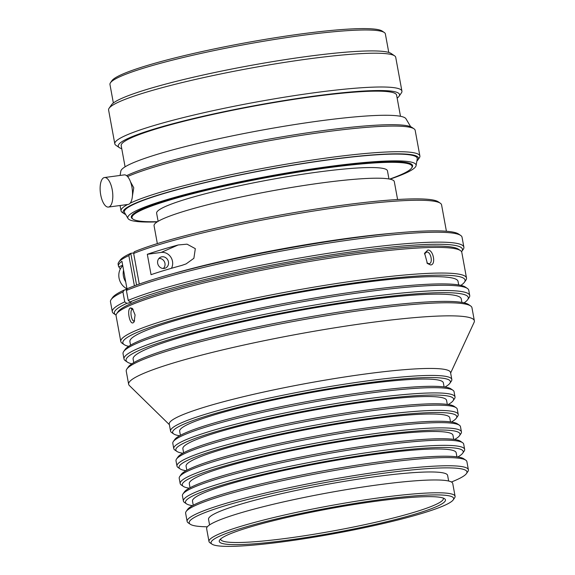 <?xml version="1.0" encoding="UTF-8"?>
<svg xmlns="http://www.w3.org/2000/svg" width="575" height="575" viewBox="0 0 575 575"><rect width="100%" height="100%" fill="white"/><g stroke="black" fill="none" stroke-linecap="round" stroke-linejoin="round"><path stroke-width="0.86" d="M108.452 207.065L128.153 204.42A14.892 6.088 -97.6 0 0 131.934 187.127A14.892 6.088 -97.6 0 0 124.186 174.893L104.485 177.538A14.892 6.088 -97.6 0 0 100.704 194.832A14.892 6.088 -97.6 0 0 108.452 207.065A14.892 6.088 -97.6 0 0 112.233 189.772A14.892 6.088 -97.6 0 0 104.485 177.538M130.482 181.779L133.759 187.759L132.408 196.111M157.342 243.613L154.064 225.738A122.13 13.009 -10.4 0 1 321.454 182.958A122.13 13.009 -10.4 0 1 394.306 181.643L397.591 199.525M158.118 221.325L156.63 213.224A117.343 12.499 -10.4 0 1 317.465 172.119A117.343 12.499 -10.4 0 1 387.464 170.854L388.952 178.962M157.528 221.691A142.384 15.166 -10.4 0 1 133.098 219.19A142.384 15.166 -10.4 0 1 187.651 195.04A142.384 15.166 -10.4 0 1 327.153 167.871A142.384 15.166 -10.4 0 1 411.578 168.08A142.384 15.166 -10.4 0 1 389.634 179.091M133.098 219.19L132.415 218.723A142.981 15.23 -10.4 0 1 187.191 194.472A142.981 15.23 -10.4 0 1 327.276 167.181A142.981 15.23 -10.4 0 1 412.059 167.397L411.578 168.08M157.234 221.878A146.553 15.611 -10.4 0 1 128.009 218.493A146.553 15.611 -10.4 0 1 328.663 166.577A146.553 15.611 -10.4 0 1 416.084 165.622A146.553 15.611 -10.4 0 1 389.972 179.163M128.009 218.493L124.559 212.628A148.896 15.863 -10.4 0 1 328.411 159.886A148.896 15.863 -10.4 0 1 417.234 158.916L416.084 165.622M125.666 214.504A150.132 15.992 -10.4 0 1 124.279 213.792A150.132 15.992 -10.4 0 1 181.793 188.327A150.132 15.992 -10.4 0 1 328.886 159.678A150.132 15.992 -10.4 0 1 417.91 159.9A150.132 15.992 -10.4 0 1 416.868 161.058M124.279 213.792L122.216 212.383A151.915 16.186 -10.4 0 1 121.045 210.838A151.915 16.186 -10.4 0 1 127.614 204.492M130.13 203.212A151.915 16.186 -10.4 0 1 329.259 157.629A151.915 16.186 -10.4 0 1 419.887 155.99A151.915 16.186 -10.4 0 1 419.34 157.852L417.91 159.9M127.571 176.583A151.915 16.186 -10.4 0 1 324.552 131.991A151.915 16.186 -10.4 0 1 414.007 128.807A151.915 16.186 -10.4 0 1 415.179 130.353L419.887 155.99M126.601 175.67A150.132 15.992 -10.4 0 1 323.545 130.547A150.132 15.992 -10.4 0 1 411.944 127.398L414.007 128.807M120.089 175.447L120.829 171.12A145.065 15.453 -10.4 0 1 319.657 120.923A145.065 15.453 -10.4 0 1 405.979 118.788L410.665 126.73M125.084 166.836L121.196 145.647A139.998 14.914 -10.4 0 1 313.08 96.607A139.998 14.914 -10.4 0 1 396.599 95.105L400.488 116.294M121.749 148.688A142.981 15.23 -10.4 0 1 119.37 147.646A142.981 15.23 -10.4 0 1 174.146 123.388A142.981 15.23 -10.4 0 1 314.23 96.104A142.981 15.23 -10.4 0 1 399.014 96.32A142.981 15.23 -10.4 0 1 397.152 98.145M119.37 147.646L115.927 145.295A145.957 15.547 -10.4 0 1 114.799 143.808A145.957 15.547 -10.4 0 1 314.848 92.683A145.957 15.547 -10.4 0 1 401.918 91.116A145.957 15.547 -10.4 0 1 401.393 92.906L399.014 96.32M114.799 143.808L108.596 110.019A145.957 15.547 -10.4 0 1 109.121 108.229A145.957 15.547 -10.4 0 1 308.646 58.894A145.957 15.547 -10.4 0 1 394.594 55.833A145.957 15.547 -10.4 0 1 395.722 57.32L401.918 91.116M109.121 108.229L111.507 104.815A142.981 15.23 -10.4 0 1 306.957 56.487A142.981 15.23 -10.4 0 1 391.151 53.489L394.594 55.833M113.361 102.99L109.962 84.475A139.998 14.914 -10.4 0 1 110.472 82.757A139.998 14.914 -10.4 0 1 301.853 35.434A139.998 14.914 -10.4 0 1 384.287 32.502A139.998 14.914 -10.4 0 1 385.365 33.925L388.765 52.44M110.472 82.757L111.902 80.708A138.216 14.727 -10.4 0 1 300.84 33.99A138.216 14.727 -10.4 0 1 382.224 31.093L384.287 32.502M356.888 251.146A176.935 18.846 169.6 0 0 130 301.968L128.225 300.373A178.724 19.04 -10.4 0 1 357.255 249.09A178.724 19.04 -10.4 0 1 463.874 247.171A178.724 19.04 -10.4 0 1 463.234 249.363L461.804 251.412A176.935 18.846 169.6 0 0 356.888 251.146M111.126 299.597L112.556 297.548A176.935 18.846 -10.4 0 1 124.387 289.958L122.942 291.985A178.724 19.04 169.6 0 0 111.126 299.597A178.724 19.04 169.6 0 0 110.479 301.789L112.298 311.693A178.724 19.04 -10.4 0 1 124.761 301.889L122.942 291.985M126.407 290.468L127.542 288.571A176.935 18.846 -10.4 0 1 354.43 237.741A176.935 18.846 -10.4 0 1 458.613 234.039L460.676 235.441A178.724 19.04 169.6 0 0 355.443 239.186A178.724 19.04 169.6 0 0 126.407 290.468L128.225 300.373M463.874 247.171L462.056 237.267A178.724 19.04 169.6 0 0 460.676 235.441M130 301.968A4.471 0.474 -10.4 0 1 131.157 302.076A4.471 0.474 -10.4 0 1 126.845 303.356A176.935 18.846 169.6 0 0 115.74 314.928A176.935 18.846 169.6 0 0 116.071 315.136M115.74 314.928L113.677 313.519A178.724 19.04 -10.4 0 1 112.298 311.693M127.104 289.354A4.471 0.474 -10.4 0 1 124.387 289.958M124.761 301.889L126.845 303.356M134.399 285.84L128.843 255.58A164.428 17.516 169.6 0 0 118.716 262.236L120.146 260.188A162.639 17.329 -10.4 0 1 130.762 253.323L133.846 252.914M118.716 262.236A164.428 17.516 169.6 0 0 118.127 264.256L118.45 266.002A164.428 17.516 169.6 0 0 118.86 266.893L120.304 269.043M128.843 255.58L130.762 253.323L136.584 285.035M133.666 253.467L134.219 251.807A162.639 17.329 -10.4 0 1 342.477 205.21A162.639 17.329 -10.4 0 1 438.243 201.803L440.306 203.212A164.428 17.516 169.6 0 0 343.491 206.655A164.428 17.516 169.6 0 0 133.666 253.467L139.279 284.064M446.416 231.251L441.578 204.887A164.428 17.516 169.6 0 0 440.306 203.212M172.414 273.851A164.428 17.516 -10.4 0 1 349.262 238.122A164.428 17.516 -10.4 0 1 394.242 233.141M164.134 268.446A5.958 5.398 66.3 0 0 165.456 268.072A5.958 5.398 66.3 0 0 168.274 261.158A5.958 5.398 66.3 0 0 161.999 256.788A5.958 5.398 66.3 0 0 160.677 257.162A5.958 5.398 66.3 0 0 157.859 264.076A5.958 5.398 66.3 0 0 164.134 268.446M178.164 244.979A164.428 17.516 169.6 0 0 147.315 254.287L151.053 274.678A164.428 17.516 -10.4 0 1 181.901 265.37L186.106 263.896L193.876 258.304L195.32 248.659L187.04 244.167L178.164 244.979L161.194 252.418A10.429 9.452 66.3 0 1 170.854 257.212A10.429 9.452 66.3 0 1 171.436 268.302M126.917 289.405A164.428 17.516 -10.4 0 1 127.075 289.283L121.943 261.316A164.428 17.516 169.6 0 0 118.45 266.002M126.112 288.341L126.112 289.599M147.315 254.287L161.194 252.418M163.271 268.482A5.657 5.132 66.3 0 0 164.73 262.48A5.657 5.132 66.3 0 0 159.893 258.477A5.657 5.132 66.3 0 0 158.894 258.491M125.709 281.829A14.001 12.686 -113.7 0 1 123.567 270.142M122.763 265.758A14.001 12.686 66.3 0 0 126.996 288.815M133.17 322.776C129.591 324.889 126.694 309.098 130.446 307.905L132.379 308.43L135.075 314.942L134.112 321.899L133.17 322.776M133.127 309.293L132.3 309.307C129.425 310.234 131.689 322.589 134.435 320.958L134.622 320.857M430.503 264.924L427.397 263.479L424.609 253.216L427.778 250.053C433.385 249.435 436.296 265.219 430.503 264.924M426.894 262.94L428.849 263.673C433.313 263.896 431.034 251.555 426.715 252.022L424.443 253.92M464.09 302.838A173.959 18.529 169.6 0 0 467.655 299.69A173.959 18.529 169.6 0 0 364.5 299.424A173.959 18.529 169.6 0 0 194.062 332.623A173.959 18.529 169.6 0 0 127.42 362.135A173.959 18.529 169.6 0 0 131.869 363.817M127.42 362.135L125.35 360.726A175.749 18.723 -10.4 0 1 123.999 358.937A175.749 18.723 -10.4 0 1 364.873 297.376A175.749 18.723 -10.4 0 1 469.717 295.485A175.749 18.723 -10.4 0 1 469.085 297.642L467.655 299.69M123.668 351.533L125.098 349.485A173.959 18.529 -10.4 0 1 362.897 290.684A173.959 18.529 -10.4 0 1 465.333 287.04L467.396 288.449A175.749 18.723 169.6 0 0 363.91 292.129A175.749 18.723 169.6 0 0 123.668 351.533A175.749 18.723 169.6 0 0 123.036 353.69L123.999 358.937M173.312 441.571L174.743 439.523A141.191 15.043 -10.4 0 1 367.756 391.798A141.191 15.043 -10.4 0 1 450.893 388.844L452.956 390.253A142.981 15.23 169.6 0 0 368.769 393.243A142.981 15.23 169.6 0 0 173.312 441.571A142.981 15.23 169.6 0 0 172.802 443.325L173.758 448.572A142.981 15.23 -10.4 0 1 369.732 398.489A142.981 15.23 -10.4 0 1 455.026 396.951A142.981 15.23 -10.4 0 1 454.509 398.705L453.078 400.753A141.191 15.043 169.6 0 0 369.358 400.538A141.191 15.043 169.6 0 0 231.021 427.484A141.191 15.043 169.6 0 0 176.928 451.433A141.191 15.043 169.6 0 0 182.836 453.229M176.928 451.433L174.865 450.024A142.981 15.23 -10.4 0 1 173.758 448.572M176.518 459.051L177.955 457.003A141.191 15.043 -10.4 0 1 370.961 409.278A141.191 15.043 -10.4 0 1 454.099 406.324L456.162 407.725A142.981 15.23 169.6 0 0 371.975 410.723A142.981 15.23 169.6 0 0 176.518 459.051A142.981 15.23 169.6 0 0 176.007 460.805L176.971 466.052A142.981 15.23 -10.4 0 1 372.938 415.969A142.981 15.23 -10.4 0 1 458.232 414.431A142.981 15.23 -10.4 0 1 457.714 416.185L456.284 418.233A141.191 15.043 169.6 0 0 372.564 418.018A141.191 15.043 169.6 0 0 234.226 444.964A141.191 15.043 169.6 0 0 180.14 468.912A141.191 15.043 169.6 0 0 186.048 470.709M180.14 468.912L178.07 467.504A142.981 15.23 -10.4 0 1 176.971 466.052M179.731 476.531L181.161 474.483A141.191 15.043 -10.4 0 1 374.167 426.758A141.191 15.043 -10.4 0 1 457.305 423.797L459.375 425.205A142.981 15.23 169.6 0 0 375.18 428.202A142.981 15.23 169.6 0 0 179.731 476.531A142.981 15.23 169.6 0 0 179.213 478.285L180.176 483.532A142.981 15.23 -10.4 0 1 376.143 433.449A142.981 15.23 -10.4 0 1 461.438 431.904A142.981 15.23 -10.4 0 1 460.927 433.658L459.497 435.706A141.191 15.043 169.6 0 0 375.777 435.498A141.191 15.043 169.6 0 0 237.439 462.444A141.191 15.043 169.6 0 0 183.346 486.393A141.191 15.043 169.6 0 0 189.254 488.189M183.346 486.393L181.283 484.984A142.981 15.23 -10.4 0 1 180.176 483.532M182.936 494.011L184.367 491.963A141.191 15.043 -10.4 0 1 377.38 444.238A141.191 15.043 -10.4 0 1 460.518 441.277L462.58 442.685A142.981 15.23 169.6 0 0 378.393 445.683A142.981 15.23 169.6 0 0 182.936 494.011A142.981 15.23 169.6 0 0 182.419 495.765L183.382 501.005A142.981 15.23 -10.4 0 1 379.356 450.922A142.981 15.23 -10.4 0 1 464.65 449.384A142.981 15.23 -10.4 0 1 464.133 451.138L462.702 453.186A141.191 15.043 169.6 0 0 378.982 452.978A141.191 15.043 169.6 0 0 240.645 479.924A141.191 15.043 169.6 0 0 186.552 503.872A141.191 15.043 169.6 0 0 192.46 505.662M186.552 503.872L184.489 502.464A142.981 15.23 -10.4 0 1 183.382 501.005M460.884 285.358A173.959 18.529 169.6 0 0 464.442 282.21A173.959 18.529 169.6 0 0 361.294 281.944A173.959 18.529 169.6 0 0 190.857 315.143A173.959 18.529 169.6 0 0 124.207 344.655A173.959 18.529 169.6 0 0 128.656 346.337M124.207 344.655L122.144 343.246A175.749 18.723 -10.4 0 1 120.786 341.457A175.749 18.723 -10.4 0 1 361.668 279.896A175.749 18.723 -10.4 0 1 466.505 278.005A175.749 18.723 -10.4 0 1 465.872 280.162L464.442 282.21M186.142 511.491L187.579 509.443A141.191 15.043 -10.4 0 1 380.585 461.718A141.191 15.043 -10.4 0 1 463.723 458.757L465.786 460.165A142.981 15.23 169.6 0 0 381.599 463.162A142.981 15.23 169.6 0 0 186.142 511.491A142.981 15.23 169.6 0 0 185.632 513.245L187.127 521.403A142.981 15.23 -10.4 0 1 383.094 471.32A142.981 15.23 -10.4 0 1 468.388 469.775A142.981 15.23 -10.4 0 1 467.878 471.529L466.447 473.577A141.191 15.043 169.6 0 0 382.727 473.369A141.191 15.043 169.6 0 0 244.389 500.315A141.191 15.043 169.6 0 0 190.296 524.263A141.191 15.043 169.6 0 0 207.338 526.793M444.985 387.047A141.191 15.043 169.6 0 0 449.873 383.273A141.191 15.043 169.6 0 0 366.153 383.058A141.191 15.043 169.6 0 0 227.815 410.004A141.191 15.043 169.6 0 0 173.722 433.952A141.191 15.043 169.6 0 0 179.63 435.749M173.722 433.952L171.659 432.551A142.981 15.23 -10.4 0 1 170.552 431.092A142.981 15.23 -10.4 0 1 366.519 381.009A142.981 15.23 -10.4 0 1 451.813 379.471A142.981 15.23 -10.4 0 1 451.303 381.225L449.873 383.273M126.874 369.013L128.304 366.965A173.959 18.529 -10.4 0 1 366.11 308.164A173.959 18.529 -10.4 0 1 468.539 304.52L470.602 305.929A175.749 18.723 169.6 0 0 367.116 309.609A175.749 18.723 169.6 0 0 126.874 369.013A175.749 18.723 169.6 0 0 126.241 371.17L128.642 384.251A175.749 18.723 -10.4 0 1 369.524 322.69A175.749 18.723 -10.4 0 1 474.361 320.8A175.749 18.723 -10.4 0 1 474.131 322.273L450.635 373.038M444.101 386.925L443.347 382.835A134.047 14.282 169.6 0 0 363.386 384.272A134.047 14.282 169.6 0 0 179.666 431.228L180.413 435.318M447.307 404.405L446.552 400.308A134.047 14.282 169.6 0 0 366.591 401.753A134.047 14.282 169.6 0 0 182.872 448.708L183.619 452.798M450.512 421.878L449.765 417.788A134.047 14.282 169.6 0 0 369.797 419.232A134.047 14.282 169.6 0 0 186.077 466.181L186.832 470.278M453.725 439.357L452.971 435.268A134.047 14.282 169.6 0 0 373.01 436.713A134.047 14.282 169.6 0 0 189.29 483.661L190.037 487.758M456.931 456.838L456.176 452.748A134.047 14.282 169.6 0 0 376.215 454.192A134.047 14.282 169.6 0 0 192.496 501.141L193.243 505.231M461.897 302.414L461.243 298.842A166.808 17.767 169.6 0 0 361.732 300.639A166.808 17.767 169.6 0 0 133.105 359.066L133.759 362.638M458.692 284.934L458.038 281.362A166.808 17.767 169.6 0 0 358.527 283.159A166.808 17.767 169.6 0 0 129.9 341.593L130.554 345.158M428.849 263.673L429.302 263.609M380.082 499.711A123.323 13.139 169.6 0 0 259.26 523.243A123.323 13.139 169.6 0 0 212.017 544.158A123.323 13.139 169.6 0 0 284.625 541.578A123.323 13.139 169.6 0 0 453.208 499.891A123.323 13.139 169.6 0 0 380.082 499.711M212.017 544.158L209.947 542.75A125.106 13.326 -10.4 0 1 208.984 541.477A125.106 13.326 -10.4 0 1 380.456 497.655A125.106 13.326 -10.4 0 1 455.091 496.311A125.106 13.326 -10.4 0 1 454.638 497.842L453.208 499.891M116.718 313.662L118.148 311.614A173.959 18.529 -10.4 0 1 355.947 252.813A173.959 18.529 -10.4 0 1 458.383 249.169L460.446 250.578A175.749 18.723 169.6 0 0 356.96 254.258A175.749 18.723 169.6 0 0 116.718 313.662A175.749 18.723 169.6 0 0 116.085 315.819L120.786 341.457M376.855 501.127A114.978 12.247 -10.4 0 1 444.561 498.712A114.978 12.247 -10.4 0 1 400.509 518.219A114.978 12.247 -10.4 0 1 287.859 540.162A114.978 12.247 -10.4 0 1 219.679 539.99A114.978 12.247 -10.4 0 1 376.855 501.127M220.692 538.912A113.196 12.061 169.6 0 0 220.699 539.328A113.196 12.061 169.6 0 0 288.226 538.107A113.196 12.061 169.6 0 0 443.368 498.46A113.196 12.061 169.6 0 0 443.232 498.065M190.296 524.263L188.233 522.855A142.981 15.23 -10.4 0 1 187.127 521.403M208.984 541.477L206.633 528.662A125.106 13.326 -10.4 0 1 378.106 484.84A125.106 13.326 -10.4 0 1 452.733 483.489L455.091 496.311M209.573 524.903L208.545 519.275A121.533 12.945 -10.4 0 1 375.116 476.704A121.533 12.945 -10.4 0 1 447.616 475.396L448.651 481.023M170.552 431.092L169.273 424.098A142.981 15.23 -10.4 0 1 365.24 374.016A142.981 15.23 -10.4 0 1 450.534 372.478L451.813 379.471M169.373 424.666L129.382 385.545A175.749 18.723 -10.4 0 1 128.642 384.251M455.026 396.951L454.063 391.704A142.981 15.23 169.6 0 0 452.956 390.253M458.232 414.431L457.269 409.184A142.981 15.23 169.6 0 0 456.162 407.725M461.438 431.904L460.474 426.664A142.981 15.23 169.6 0 0 459.375 425.205M464.65 449.384L463.687 444.144A142.981 15.23 169.6 0 0 462.58 442.685M469.717 295.485L468.754 290.238A175.749 18.723 169.6 0 0 467.396 288.449M466.505 278.005L461.804 252.368A175.749 18.723 169.6 0 0 460.446 250.578M474.361 320.8L471.96 307.718A175.749 18.723 169.6 0 0 470.602 305.929M468.388 469.775L466.893 461.624A142.981 15.23 169.6 0 0 465.786 460.165M451.411 482.001A141.191 15.043 169.6 0 0 466.447 473.577M457.815 456.967A141.191 15.043 169.6 0 0 462.702 453.186M454.609 439.487A141.191 15.043 169.6 0 0 459.497 435.706M451.404 422.007A141.191 15.043 169.6 0 0 456.284 418.233M448.191 404.527A141.191 15.043 169.6 0 0 453.078 400.753M122.662 265.226L118.86 266.893M130.446 307.905L132.3 309.307M121.045 210.838L120.067 205.505"/></g></svg>
